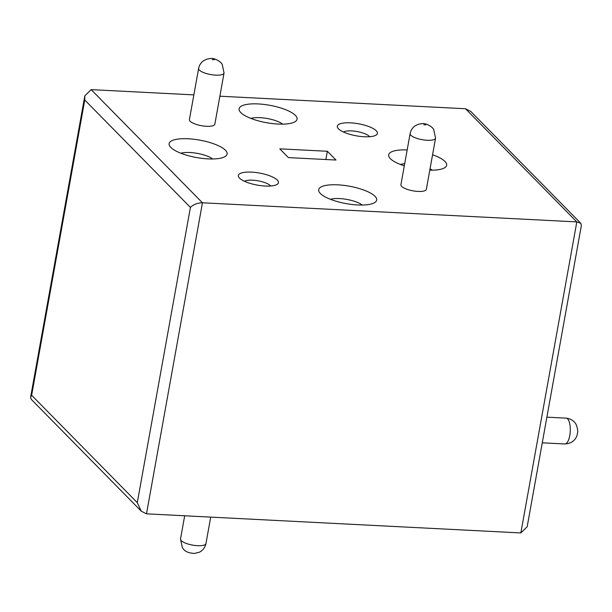 <?xml version="1.0" encoding="UTF-8"?>
<svg xmlns="http://www.w3.org/2000/svg" width="612" height="612" viewBox="0 0 612 612"><rect width="100%" height="100%" fill="white"/><g stroke="black" fill="none" stroke-linecap="round" stroke-linejoin="round"><path stroke-width="0.92" d="M410.124 133.569L400.921 184.717A12.921 3.886 10.2 0 0 401.663 186.392A12.921 3.886 10.2 0 0 415.502 191.212A12.921 3.886 10.2 0 0 426.357 189.292L435.56 138.144A12.921 3.886 -169.8 0 1 424.705 140.064A12.921 3.886 -169.8 0 1 410.866 135.244A12.921 3.886 -169.8 0 1 410.124 133.569C410.843 130.088 412.649 127.418 415.556 125.567L418.669 124.182L421.507 123.708C424.736 123.127 428.331 124.443 432.302 127.648L433.686 129.339L435.56 138.144M198.617 68.437L189.414 119.585A12.921 3.886 10.2 0 0 190.156 121.26A12.921 3.886 10.2 0 0 203.995 126.072A12.921 3.886 10.2 0 0 214.85 124.16L224.053 73.012A12.921 3.886 -169.8 0 1 213.198 74.924A12.921 3.886 -169.8 0 1 199.359 70.112A12.921 3.886 -169.8 0 1 198.617 68.437C199.328 64.956 201.141 62.286 204.048 60.435L207.154 59.05L210 58.568C213.228 57.995 216.824 59.31 220.787 62.516L222.179 64.206L224.053 73.012M376.25 130.761A20.38 6.128 -169.8 0 1 376.059 135.122A20.38 6.128 -169.8 0 1 357.094 135.963A20.38 6.128 -169.8 0 1 338.482 128.834A20.38 6.128 -169.8 0 1 337.992 128.275A20.38 6.128 -169.8 0 1 351.296 122.882A20.38 6.128 -169.8 0 1 376.25 130.761M369.656 136.721A14.084 4.23 10.2 0 0 369.35 136.377A14.084 4.23 10.2 0 0 356.551 131.458A14.084 4.23 10.2 0 0 343.431 132.001M277.282 180.043A20.38 6.128 -169.8 0 1 277.098 184.403A20.38 6.128 -169.8 0 1 258.134 185.252A20.38 6.128 -169.8 0 1 239.522 178.115A20.38 6.128 -169.8 0 1 239.024 177.556A20.38 6.128 -169.8 0 1 252.328 172.163A20.38 6.128 -169.8 0 1 277.282 180.043M270.695 186.002A14.084 4.23 10.2 0 0 270.389 185.658A14.084 4.23 10.2 0 0 257.591 180.739A14.084 4.23 10.2 0 0 244.471 181.282M240.799 112.593A29.46 8.851 10.2 0 0 267.704 122.905A29.46 8.851 10.2 0 0 295.114 121.681A29.46 8.851 10.2 0 0 295.389 115.377A29.46 8.851 10.2 0 0 259.312 103.994A29.46 8.851 10.2 0 0 240.08 111.782A29.46 8.851 10.2 0 0 240.799 112.593M407.171 149.955A29.46 8.851 10.2 0 0 389.645 157.835A29.46 8.851 10.2 0 0 390.357 158.653A29.46 8.851 10.2 0 0 404.318 165.844M429.792 170.182A29.46 8.851 10.2 0 0 444.672 167.742A29.46 8.851 10.2 0 0 444.947 161.438A29.46 8.851 10.2 0 0 432.569 154.775M170.817 147.438A29.46 8.851 10.2 0 0 197.73 157.751A29.46 8.851 10.2 0 0 225.14 156.534A29.46 8.851 10.2 0 0 225.415 150.231A29.46 8.851 10.2 0 0 189.338 138.84A29.46 8.851 10.2 0 0 170.105 146.628A29.46 8.851 10.2 0 0 170.817 147.438M320.382 193.499A29.46 8.851 10.2 0 0 347.287 203.811A29.46 8.851 10.2 0 0 374.697 202.587A29.46 8.851 10.2 0 0 374.972 196.284A29.46 8.851 10.2 0 0 338.895 184.9A29.46 8.851 10.2 0 0 319.663 192.688A29.46 8.851 10.2 0 0 320.382 193.499M193.859 94.883L91.157 89.635L202.457 202.794L576.81 221.904L465.502 108.752L219.876 96.214M288.405 157.605L335.98 160.038L327.359 151.271L279.783 148.846L288.405 157.605M146.498 513.835L141.288 511.204L137.287 502.666L190.416 207.422C193.469 204.416 197.485 202.87 202.457 202.794L146.498 513.835L520.843 532.945L576.81 221.904L580.765 223.265L581.4 225.331L527.169 526.756L520.843 532.945M325.875 159.518L327.359 151.271M362.289 205.035A18.727 5.63 10.2 0 0 330.442 199.313M212.724 158.982A18.727 5.63 10.2 0 0 180.884 153.252M432.263 170.19A18.727 5.63 10.2 0 0 430.045 168.79M404.693 163.748A18.727 5.63 10.2 0 0 400.424 164.46M282.706 124.137A18.727 5.63 10.2 0 0 250.859 118.407M190.416 207.422L84.762 100.016L84.831 95.832L91.157 89.635M84.762 100.016L31.64 395.26L30.6 397.257L31.235 399.322L141.288 511.204M465.502 108.752L470.712 111.384L580.765 223.265M567.638 418.929A12.921 4.819 -87.1 0 0 566.115 418.149C573.421 419.044 575.961 423.917 576.336 424.973C577.667 428.729 578.034 431.582 577.43 433.533C577.338 434.612 575.838 443.363 564.792 443.968A12.921 4.819 -87.1 0 0 569.795 435.469A12.921 4.819 -87.1 0 0 567.638 418.929M205.953 543.563C205.058 547.618 202.832 550.509 199.282 552.238L194.494 553.432C189.246 553.133 185.673 551.817 183.776 549.484L182.368 547.755L180.517 538.981A12.921 3.886 10.2 0 0 181.259 540.664A12.921 3.886 10.2 0 0 195.098 545.476A12.921 3.886 10.2 0 0 205.953 543.563L210.712 517.117M214.376 59.716L212.265 59.609L214.376 59.716M425.891 124.848L423.772 124.741L425.891 124.848M31.64 395.26L137.287 502.666M566.115 418.149L546.883 417.17M180.517 538.981L184.686 515.786M564.792 443.968L542.27 442.813M84.831 95.832L30.6 397.257"/></g></svg>
